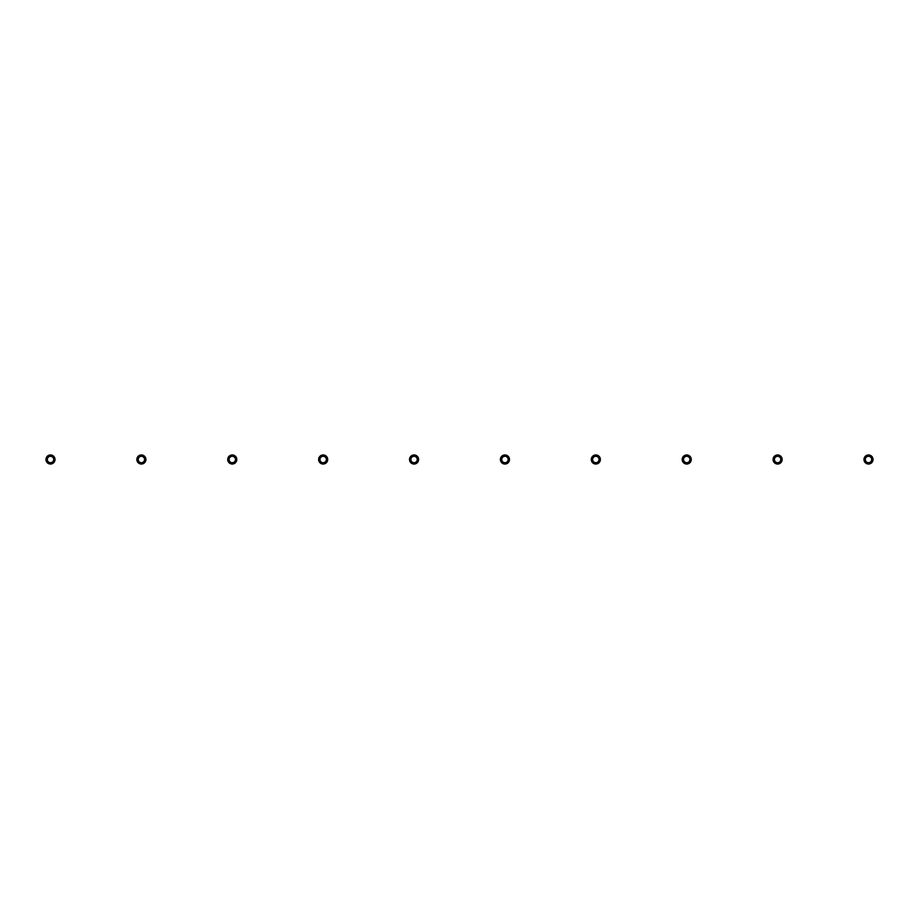 <?xml version="1.0" encoding="UTF-8"?>
<svg xmlns="http://www.w3.org/2000/svg" width="919" height="919" viewBox="0 0 919 919"><rect width="100%" height="100%" fill="white"/><g stroke="black" fill="none" stroke-linecap="round" stroke-linejoin="round"><path stroke-width="1.38" d="M55.037 459.5A4.549 4.549 0 0 0 50.499 454.951A4.549 4.549 0 0 0 45.95 459.5A4.549 4.549 0 0 0 50.499 464.049A4.549 4.549 0 0 0 55.037 459.5M53.681 459.5A3.182 3.182 0 0 0 50.499 456.318A3.182 3.182 0 0 0 47.317 459.5A3.182 3.182 0 0 0 50.499 462.682A3.182 3.182 0 0 0 53.681 459.5M145.926 459.5A4.549 4.549 0 0 0 141.388 454.951A4.549 4.549 0 0 0 136.839 459.5A4.549 4.549 0 0 0 141.388 464.049A4.549 4.549 0 0 0 145.926 459.5M144.57 459.5A3.182 3.182 0 0 0 141.388 456.318A3.182 3.182 0 0 0 138.206 459.5A3.182 3.182 0 0 0 141.388 462.682A3.182 3.182 0 0 0 144.57 459.5M236.815 459.5A4.549 4.549 0 0 0 232.277 454.951A4.549 4.549 0 0 0 227.728 459.5A4.549 4.549 0 0 0 232.277 464.049A4.549 4.549 0 0 0 236.815 459.5M235.459 459.5A3.182 3.182 0 0 0 232.277 456.318A3.182 3.182 0 0 0 229.095 459.5A3.182 3.182 0 0 0 232.277 462.682A3.182 3.182 0 0 0 235.459 459.5M327.704 459.5A4.549 4.549 0 0 0 323.166 454.951A4.549 4.549 0 0 0 318.617 459.5A4.549 4.549 0 0 0 323.166 464.049A4.549 4.549 0 0 0 327.704 459.5M326.348 459.5A3.182 3.182 0 0 0 323.166 456.318A3.182 3.182 0 0 0 319.984 459.5A3.182 3.182 0 0 0 323.166 462.682A3.182 3.182 0 0 0 326.348 459.5M418.604 459.5A4.549 4.549 0 0 0 414.055 454.951A4.549 4.549 0 0 0 409.506 459.5A4.549 4.549 0 0 0 414.055 464.049A4.549 4.549 0 0 0 418.604 459.5M417.237 459.5A3.182 3.182 0 0 0 414.055 456.318A3.182 3.182 0 0 0 410.873 459.5A3.182 3.182 0 0 0 414.055 462.682A3.182 3.182 0 0 0 417.237 459.5M509.494 459.5A4.549 4.549 0 0 0 504.945 454.951A4.549 4.549 0 0 0 500.396 459.5A4.549 4.549 0 0 0 504.945 464.049A4.549 4.549 0 0 0 509.494 459.5M508.127 459.5A3.182 3.182 0 0 0 504.945 456.318A3.182 3.182 0 0 0 501.763 459.5A3.182 3.182 0 0 0 504.945 462.682A3.182 3.182 0 0 0 508.127 459.5M600.383 459.5A4.549 4.549 0 0 0 595.834 454.951A4.549 4.549 0 0 0 591.296 459.5A4.549 4.549 0 0 0 595.834 464.049A4.549 4.549 0 0 0 600.383 459.5M599.016 459.5A3.182 3.182 0 0 0 595.834 456.318A3.182 3.182 0 0 0 592.652 459.5A3.182 3.182 0 0 0 595.834 462.682A3.182 3.182 0 0 0 599.016 459.5M691.272 459.5A4.549 4.549 0 0 0 686.723 454.951A4.549 4.549 0 0 0 682.185 459.5A4.549 4.549 0 0 0 686.723 464.049A4.549 4.549 0 0 0 691.272 459.5M689.905 459.5A3.182 3.182 0 0 0 686.723 456.318A3.182 3.182 0 0 0 683.541 459.5A3.182 3.182 0 0 0 686.723 462.682A3.182 3.182 0 0 0 689.905 459.5M782.161 459.5A4.549 4.549 0 0 0 777.612 454.951A4.549 4.549 0 0 0 773.074 459.5A4.549 4.549 0 0 0 777.612 464.049A4.549 4.549 0 0 0 782.161 459.5M780.794 459.5A3.182 3.182 0 0 0 777.612 456.318A3.182 3.182 0 0 0 774.43 459.5A3.182 3.182 0 0 0 777.612 462.682A3.182 3.182 0 0 0 780.794 459.5M873.05 459.5A4.549 4.549 0 0 0 868.501 454.951A4.549 4.549 0 0 0 863.963 459.5A4.549 4.549 0 0 0 868.501 464.049A4.549 4.549 0 0 0 873.05 459.5M871.683 459.5A3.182 3.182 0 0 0 868.501 456.318A3.182 3.182 0 0 0 865.319 459.5A3.182 3.182 0 0 0 868.501 462.682A3.182 3.182 0 0 0 871.683 459.5"/></g></svg>
